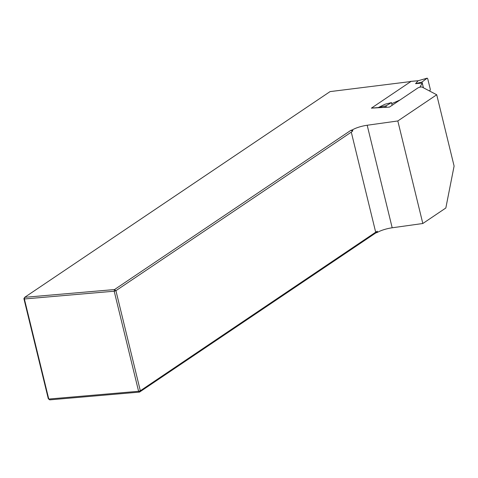 <?xml version="1.0" encoding="UTF-8"?>
<svg xmlns="http://www.w3.org/2000/svg" width="478" height="478" viewBox="0 0 478 478"><rect width="100%" height="100%" fill="white"/><g stroke="black" fill="none" stroke-linecap="round" stroke-linejoin="round"><path stroke-width="0.72" d="M377.518 232.338L377.256 231.238L375.744 232.959L377.518 232.338A13.043 3.113 166.3 0 1 392.187 227.785L422.821 223.507L445.831 208.002L454.1 166.063L436.719 94.764L397.821 120.964L367.188 125.248A13.043 3.113 166.3 0 0 352.525 129.795L350.744 130.416L352.788 130.888L352.525 129.795M375.744 232.959L139.516 392.097L49.7 399.859L48.774 399.046L138.59 391.285L114.194 291.204L24.378 298.971L48.774 399.046L48.296 398.724L49.7 399.859M436.719 94.764L421.871 86.966A2.611 0.621 -13.7 0 0 417.778 88.018L389.45 107.096L371.37 108.148L410.865 81.535L330.059 91.609L24.707 297.316L114.517 289.554L350.744 130.416M422.821 223.507L397.821 120.964M23.9 298.642L24.707 297.316L24.378 298.971L23.9 298.642L48.296 398.724M140.323 390.771L375.684 232.212L351.282 132.131L115.921 290.69L140.323 390.771L138.59 391.285L139.516 392.097L140.323 390.771M375.684 232.212L377.256 231.238M352.788 130.888L351.282 132.131M115.921 290.69L114.517 289.554L114.194 291.204L115.921 290.69M400.026 99.974L391.739 103.654L392.139 105.285M429.334 90.886L430.08 90.444L430.308 89.344L427.72 78.727L427.189 78.153L418.119 80.764L415.567 83.662L422.277 83.076L423.424 87.779M427.093 78.201L422.02 82.025L422.277 83.076L419.887 87.205M409.963 81.648L410.255 81.451A0.872 0.46 -94.9 0 1 410.381 81.403A0.872 0.46 -94.9 0 1 410.512 81.427M391.739 103.654L391.482 102.603L385.023 104.234L378.474 107.472L386.236 105.722L386.11 107.239M391.482 102.603L386.236 105.722M415.567 83.662L422.02 82.025M378.325 107.568L371.478 108.07M392.187 227.785L367.188 125.248M418.119 80.77L410.255 81.451M386.009 106.821L383.709 107.341M410.381 81.403L418.166 80.734L427.189 78.153"/></g></svg>
